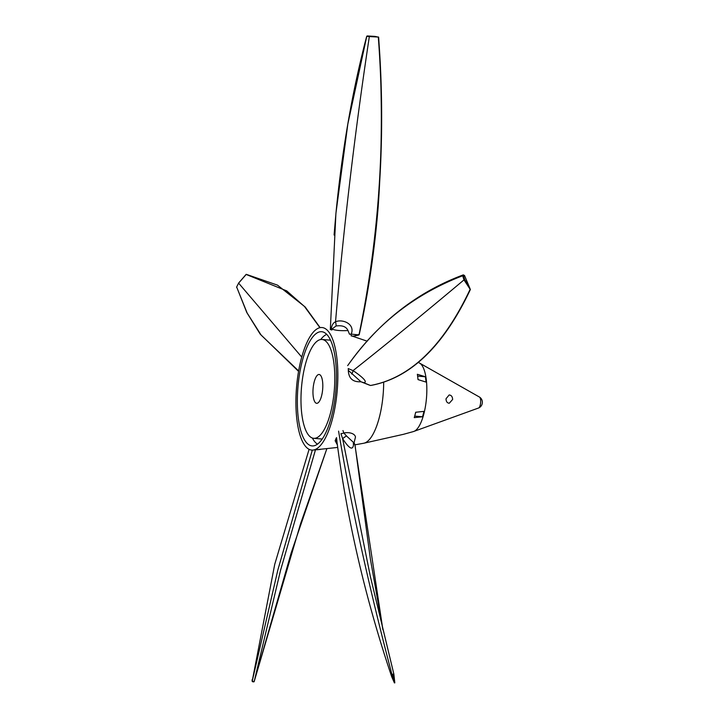<?xml version="1.0" encoding="UTF-8"?>
<svg xmlns="http://www.w3.org/2000/svg" width="719" height="719" viewBox="0 0 719 719"><rect width="100%" height="100%" fill="white"/><g stroke="black" fill="none" stroke-linecap="round" stroke-linejoin="round"><path stroke-width="1.08" d="M314.041 438.338A49.593 16.456 -85.2 0 0 334.371 389.258A49.593 16.456 -85.2 0 0 322.067 339.476A49.593 16.456 -85.2 0 0 301.495 387.505A49.593 16.456 -85.2 0 0 313.709 438.32A49.593 16.456 -85.2 0 0 314.041 438.338M316.764 403.314A14.47 4.799 -85.2 0 0 322.678 389.15A14.47 4.799 -85.2 0 0 319.11 374.482A14.47 4.799 -85.2 0 0 313.107 388.494A14.47 4.799 -85.2 0 0 316.666 403.314A14.47 4.799 -85.2 0 0 316.764 403.314M321.645 327.513A61.492 20.402 -85.2 0 0 296.372 389.437A61.492 20.402 -85.2 0 0 312.837 450.085A61.492 20.402 -85.2 0 0 337.211 390.507A61.492 20.402 -85.2 0 0 323.182 327.729A61.492 20.402 -85.2 0 0 321.645 327.513M354.97 444.818L363.742 443.246A50.501 16.753 -85.2 0 0 363.769 443.237A50.501 16.753 -85.2 0 0 383.676 382.445A50.501 16.753 -85.2 0 1 383.299 392.466A50.501 16.753 -85.2 0 1 363.724 443.246L403.593 434.285A38.26 12.699 -85.2 0 0 403.611 434.276L412.994 431.688M326.759 334.371A55.821 18.523 -85.2 0 0 320.71 339.53M312.37 438.033A55.821 18.523 -85.2 0 0 317.465 444.135M321.321 331.693A57.304 19.018 -85.2 0 0 297.756 389.464A57.304 19.018 -85.2 0 0 313.16 445.915A57.304 19.018 -85.2 0 0 335.827 390.39A57.304 19.018 -85.2 0 0 322.795 331.899A57.304 19.018 -85.2 0 0 321.321 331.693M446.023 398.748L449.15 394.965C451.307 395.135 452.467 396.627 452.646 399.44L449.285 403.233C447.182 403.071 446.095 401.579 446.023 398.748M478.665 407.97A6.201 6.201 0 0 0 479.582 397.122L479.582 397.122A5.527 1.833 94.8 0 1 480.643 402.46A5.527 1.833 94.8 0 1 478.665 407.97L413.551 431.526A34.683 11.504 -85.2 0 0 426.583 396.744A34.683 11.504 -85.2 0 0 419.357 362.96L418.575 362.583M415.753 412.248L415.043 414.809M417.829 377.772L418.072 379.614M425.414 376.774L426.07 382.086L418.009 379.596A38.26 12.699 -85.2 0 0 417.353 374.275L425.414 376.774L417.622 376.109M422.547 416.759L414.252 417.64A38.26 12.699 -85.2 0 0 415.663 412.257L423.967 411.376L422.547 416.759L414.692 416.094M413.003 431.679L413.551 431.526A34.683 11.504 -85.2 0 0 426.583 396.744A34.683 11.504 -85.2 0 0 419.357 362.96L479.582 397.122M337.265 444.072L336.052 438.455A6.201 2.966 174.5 0 0 336.537 437.592L336.986 441.978M394.416 682.915L391.765 676.849A0.62 0.503 -23.7 0 1 391.747 676.813L391.882 674.269L393.859 674.08L394.812 682.87L391.657 676.57C365.45 598.72 347.196 520.286 336.896 441.286M391.657 676.57L391.765 676.849A0.62 0.503 -23.7 0 0 392.412 677.1L393.985 680.686L393.329 674.719L392.529 674.737A0.62 0.467 -153.5 0 1 391.882 674.269C368.748 586.264 350.98 505.214 338.577 431.121M382.894 629.772L354.853 444.459M354.125 442.787L355.015 445.061L354.054 442.895M353.631 443.156C353.326 450.975 349.65 449.456 342.603 438.608L370.312 576.279L393.832 673.991M342.954 430.564L343.826 432.982A6.201 3.505 -24.8 0 1 340.932 433.647L342.603 438.608L346.432 435.894L354.027 442.922L353.38 444.306L353.344 442.383M335.153 440.774L336.052 438.455M354.027 442.922L355.483 437.044A10.336 5.896 -9.3 0 0 343.826 432.982L346.432 435.894M393.85 674.045L393.859 674.08A0.62 0.512 -6.1 0 1 393.868 674.143L370.312 576.279M394.812 682.825L393.868 674.143A0.62 0.512 -6.1 0 1 393.329 674.719M363.239 382.544L360.929 381.762L348.302 370.357A6.201 5.734 61 0 0 348.221 368.586L353.056 370.609C359.5 374.896 369.386 382.589 363.446 382.625L370.42 385.465M470.316 289.541L463.989 279.889L462.668 275.763C415.16 293.918 376.819 323.874 347.663 365.647M369.521 385.168L361.792 382.122M351.78 374.06A6.201 1.582 -56.9 0 0 353.056 370.609C385.339 345.102 422.323 314.868 463.989 279.889L464.654 279.457L470.334 289.487L464.537 275.512L469.507 287.609M370.743 385.465C410.369 378.176 443.551 346.243 470.316 289.667L470.316 289.451M370.653 385.456C410.181 378.059 443.281 346.118 469.974 289.649M360.929 381.762C352.849 382.229 348.643 378.428 348.302 370.357M464.177 275.566L462.668 275.763L463.288 274.874L464.447 275.494M331.234 329.85L331.306 328.781C331.836 325.087 333.248 322.759 335.53 321.788C342.603 318.697 355.375 324.017 351.223 334.128L358.862 334.883L359.275 334.362L353.73 336.132L358.979 334.892M378.562 37.181L375.021 36.399L378.643 37.235C382.355 92.913 382.211 149.417 378.185 206.757C374.671 250.095 368.362 292.624 359.275 334.362L359.024 334.955L353.937 336.15L351.16 335.935L351.223 334.128L349.47 334.2L347.987 330.542C346.252 326.633 342.271 325.123 336.043 326.004L331.989 329.014A6.201 0.611 6.2 0 0 331.306 328.781M347.987 330.542C340.438 330.92 335.108 330.416 331.989 329.014L331.89 330.03M336.043 326.004A6.201 2.013 -107.3 0 0 335.53 321.788C343.736 226.242 355.006 131.173 369.341 36.57L369.755 36.076L378.58 37.064L366.744 36.426L347.843 124.001L335.998 212.788L334.083 235.023M353.865 336.141L353.245 336.106A2.067 1.15 93.7 0 0 353.272 336.106A2.067 1.15 93.7 0 0 353.299 336.106M378.589 37.271C386.166 136.304 379.704 235.311 359.203 334.317M359.087 334.353C379.479 235.293 385.887 136.25 378.311 37.208M375.093 36.408L367.355 35.95A0.62 0.575 91.5 0 0 366.744 36.426L366.744 36.399M246.284 274.343L238.609 283.124L236.659 287.016L247.147 313.035L261.132 335.099L298.646 370.959M320.135 327.648L305.135 306.941L277.48 285.128L246.275 274.343L245.17 275.467M319.928 327.693L304.505 306.537L286.71 290.88L246.087 274.424M301.755 357.082L238.609 283.124L236.659 286.98L246.797 312.522L260.215 334.137L298.574 371.372M246.141 274.37L238.591 283.097M309.08 449.339L274.739 564.289L252.198 681.226L277.795 570.23L312.316 450.112M320.53 449.411L316.639 449.77M315.461 449.869L280.599 570.077L254.193 681.504L291.24 552.722L326.83 448.755L300.407 524.232L254.193 681.522A0.62 0.521 -164.3 0 0 254.193 681.504L252.198 681.226A0.62 0.485 -18.6 0 0 252.216 681.405L254.193 681.522A0.62 0.521 -164.3 0 1 253.78 681.882M252.603 681.702A0.62 0.485 -18.6 0 1 252.216 681.405L252.054 679.841M392.529 674.737L392.412 677.1M463.422 275.638L464.654 279.457M353.245 336.106L353.73 336.132M253.43 681.855L252.639 681.702M313.709 438.32L322.193 439.039M322.067 339.476L330.56 340.195M312.819 450.085L337.714 447.434M352.049 336.034L367.238 341.201M370.33 576.359L370.725 578.076M355.015 445.061L370.375 558.969L382.894 629.781M336.896 441.34L336.968 441.843M337.373 444.89L335.153 440.756M470.172 289.002L464.537 275.512L463.288 274.874C417.083 292.13 378.688 322.175 348.113 365.018M335.881 213.992L330.327 329.599M369.755 36.076L366.681 36.399C352.391 90.729 342.163 149.525 335.998 212.788M236.659 286.98L236.668 287.438"/></g></svg>
